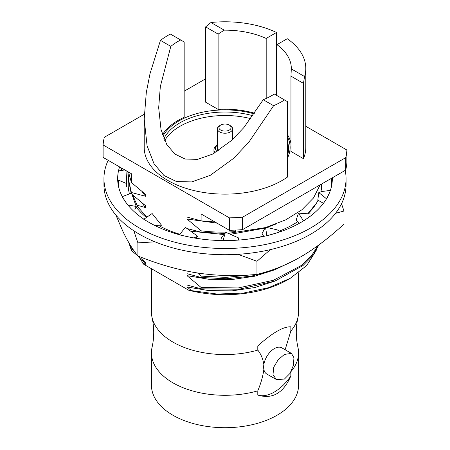 <?xml version="1.0" encoding="UTF-8"?>
<svg xmlns="http://www.w3.org/2000/svg" width="450" height="450" viewBox="0 0 450 450"><rect width="100%" height="100%" fill="white"/><g stroke="black" fill="none" stroke-linecap="round" stroke-linejoin="round"><path stroke-width="0.67" d="M152.072 317.644A73.558 42.469 180 0 0 172.986 342.118A73.558 42.469 0 0 0 257.794 350.106L257.794 345.892C272.374 332.831 283.393 326.469 290.846 326.807L290.846 331.02A73.558 42.469 0 0 0 297.928 317.644C295.729 327.521 295.729 337.399 297.928 347.276A73.558 42.469 180 0 1 298.558 352.828L298.558 385.234A73.558 42.469 180 0 1 253.148 424.474A73.558 42.469 180 0 1 172.986 415.266A73.558 42.469 180 0 1 151.442 385.234L151.442 352.828A73.558 42.469 180 0 1 152.072 347.276C154.271 337.399 154.271 327.521 152.072 317.644A73.558 42.469 180 0 1 151.442 312.092L151.442 268.701M276.368 379.541L273.004 374.664L273.718 367.239L278.168 359.758L284.4 354.426L291.465 353.402L293.934 357.744L293.434 365.293L290.036 373.387L284.4 379.074L276.368 379.541L266.771 374.001A15.092 8.713 -60 0 1 263.846 369.349C263.008 375.986 260.989 383.152 257.794 390.842A73.558 42.469 180 0 1 172.986 382.854A73.558 42.469 180 0 1 151.442 352.828M263.846 369.349A15.092 8.713 -60 0 1 263.846 364.607C263.008 358.942 260.994 354.105 257.794 350.106M263.846 364.607A15.092 8.713 -60 0 1 274.32 348.609A15.092 8.713 -60 0 1 281.863 347.861L291.465 353.402M290.846 331.02L285.137 349.751M290.846 372.032L290.846 375.975C283.393 393.148 272.374 399.504 257.794 395.055A38.115 22.005 120 0 0 290.846 375.975M257.794 390.842L257.794 395.055M297.928 317.644A73.558 42.469 0 0 0 298.558 312.092L298.558 272.818M298.558 352.828A73.558 42.469 180 0 1 291.223 371.312M188.781 290.261L217.164 294.053L243.551 293.046L268.588 287.691L290.154 278.37L287.921 279.658A88.987 51.373 180 0 1 188.781 290.261L143.719 264.246L139.174 257.22M290.154 278.37L306.652 265.579L316.192 250.509M141.941 259.487L145.496 264.246L142.892 263.419M191.632 290.661L187.003 286.982L208.997 290.632L232.093 290.841L254.7 287.556L275.265 280.969M133.121 249.514L131.394 249.131L131.394 250.498L128.931 242.848M129.437 243.709L131.394 249.131M235.817 230.068L235.817 231.542C224.117 232.509 212.546 232.268 201.105 230.811L187.003 219.015L187.003 217.063L201.105 220.854L201.105 213.975L229.382 230.299A121.961 70.414 0 0 0 242.629 229.607L345.684 170.106A121.961 70.414 0 0 0 346.882 162.461L346.882 150.013L305.798 126.293M250.971 274.86L225.911 277.386L201.105 276.12L197.516 272.959M318.116 245.469L311.411 255.898L301.466 265.393L273.471 280.254L238.275 287.955L201.105 287.449L187.003 275.653L208.997 279.309L232.093 279.512L254.7 276.227L275.265 269.64M201.105 220.854L215.044 222.024M201.105 230.811L201.105 232.178L224.539 233.471M228.246 233.37L265.196 227.632M266.304 227.312L285.778 219.814L301.804 209.863L313.481 197.994L320.141 184.854M201.105 276.12L201.105 277.487L226.221 278.747L251.252 276.176L274.483 269.933L294.322 260.404M321.598 184.011L320.873 191.908M321.407 189.894L321.609 184.809M201.105 287.449L201.105 288.816L239.13 289.238L274.961 281.081L303.03 265.517L312.722 255.634L318.977 244.839M144.276 114.238L104.316 137.306A121.961 70.414 0 0 0 103.117 144.956L103.117 157.404L131.394 173.728L131.394 182.537L145.496 194.327L145.496 196.279L131.394 192.493L131.394 193.146M128.531 172.074L131.394 182.537M131.394 192.493L128.391 179.151L128.801 174.167M128.391 179.151L131.119 193.247M103.117 144.956L229.382 217.851A121.961 70.414 0 0 0 242.629 217.159L345.684 157.657A121.961 70.414 0 0 0 346.882 150.013M229.382 230.299L229.382 217.851M187.003 228.521L201.105 232.178M196.706 238.281L196.374 237.994M187.003 275.653L187.003 273.701L201.105 277.487M187.003 286.982L187.003 285.03L201.105 288.816M131.394 250.498L145.496 262.294L145.496 264.246M131.923 194.338L145.496 205.656L145.496 207.607L136.648 205.048M205.633 78.817L184.168 91.204M254.739 113.259A66.319 38.289 0 0 0 218.115 109.401L205.633 102.195L205.633 26.887L218.115 34.093L224.229 30.156A66.319 38.289 180 0 1 266.192 38.436L266.192 98.449M180.653 39.971L170.398 34.054A80.797 46.648 0 0 0 160.447 40.382L170.814 46.367A66.319 38.289 180 0 1 180.653 39.971L184.168 42.002L184.168 117.315A66.319 38.289 0 0 0 162.461 134.747M284.558 99.962L287.561 101.694L287.561 177.007A80.797 46.648 180 0 1 197.854 191.424A80.797 46.648 180 0 1 144.203 147.482L144.203 119.036L147.077 145.8L154.041 163.822L163.974 175.5L176.529 181.575L191.768 181.907L210.223 175.365L233.561 158.389L248.816 142.228L273.6 105.711A80.797 46.648 0 0 0 284.558 99.962L274.309 94.044A66.319 38.289 180 0 1 263.233 99.726L273.6 105.711M162.939 136.142A65.098 37.586 180 0 1 178.971 120.909A65.098 37.586 180 0 1 254.284 113.918M287.561 137.098A65.098 37.586 180 0 1 287.561 157.871M290.959 143.511A66.319 38.289 0 0 0 287.561 134.781M305.798 68.439L305.798 147.482A80.797 46.648 0 0 1 303.446 158.664L290.959 151.459L290.959 76.151L291.313 68.884L304.571 76.539A80.797 46.648 0 0 0 305.798 68.439A80.797 46.648 0 0 0 287.269 38.711L276.975 44.657A66.319 38.289 180 0 1 291.319 68.439A66.319 38.289 180 0 1 291.313 68.884M218.115 109.401L218.115 34.093M276.975 95.586L276.975 44.657M170.814 46.367L160.335 86.49L158.681 107.736L161.032 129.651L166.719 144.428L174.836 154.018L185.091 159.036L197.533 159.368L212.591 154.114L231.587 140.439L243.945 127.491L263.233 99.726M205.633 26.887L210.971 22.5L224.229 30.156M276.491 95.304L276.491 32.49A80.797 46.648 0 0 0 210.971 22.5M303.446 158.664L303.446 83.357L304.571 76.539M160.447 40.382L150.002 73.699L146.289 92.604L144.203 119.036M276.491 32.49L266.192 38.436M290.959 76.151L303.446 83.357M345.684 170.106L345.684 157.657M242.629 229.607L242.629 217.159M163.884 138.628A63.574 36.703 180 0 1 180.045 122.777A63.574 36.703 180 0 1 252.99 115.774M287.561 142.206A63.574 36.703 180 0 1 288.574 148.731A63.574 36.703 180 0 1 287.561 155.25M141.941 202.849L145.496 207.607M190.732 231.232L223.802 234.534M230.372 234.309L264.926 228.144M266.991 227.475L275.265 224.331M141.941 191.52L145.496 196.279M187.003 219.015L216.979 223.138M235.817 231.542L235.659 230.074M287.561 145.693A63.574 36.703 180 0 1 288.501 150.469M164.717 140.558A63.574 36.703 180 0 1 250.881 118.688M214.161 150.969A11.053 6.379 0 0 0 214.11 153.298M230.389 125.702L229.314 125.078A6.098 3.521 0 0 0 220.686 125.078A6.098 3.521 0 0 0 220.686 130.056A6.098 3.521 0 0 0 229.314 130.056A6.098 3.521 0 0 0 229.314 125.078L230.389 125.702A7.622 4.399 0 0 1 232.622 128.812A7.622 4.399 0 0 1 227.919 132.879A7.622 4.399 0 0 1 219.611 131.923A7.622 4.399 0 0 1 217.378 128.812A7.622 4.399 0 0 1 219.611 125.702L220.686 125.078M217.091 151.549A9.529 5.501 180 0 1 217.378 145.181M218.43 150.711A7.622 4.399 180 0 1 217.378 148.477L217.378 128.812M215.201 152.679A11.053 6.379 180 0 1 213.947 149.726A11.053 6.379 180 0 1 217.187 145.215L217.378 145.102M346.05 178.605L346.05 184.826A121.05 69.885 0 0 1 271.322 249.396A121.05 69.885 0 0 1 139.404 234.242A121.05 69.885 180 0 1 103.95 184.826L103.95 178.605A121.05 69.885 180 0 0 139.404 228.021A121.05 69.885 0 0 0 271.322 243.169A121.05 69.885 0 0 0 346.05 178.605A121.05 69.885 0 0 0 345.206 170.381M103.95 178.605A121.05 69.885 180 0 1 108.169 160.318M332.331 177.812A107.342 61.971 180 0 1 332.342 178.605A107.342 61.971 180 0 1 329.659 192.375A107.342 61.971 180 0 1 310.905 215.764A107.342 61.971 180 0 1 277.301 232.723A107.342 61.971 180 0 1 234.653 240.328A107.342 61.971 180 0 1 190.333 237.257A107.342 61.971 180 0 1 152.01 224.044A107.342 61.971 180 0 1 146.289 220.742L143.764 219.279L152.128 213.525L161.46 225.141L154.811 225.489M143.888 219.195A107.342 61.971 180 0 1 126.309 202.978A107.342 61.971 180 0 1 117.658 178.605A107.342 61.971 180 0 1 117.669 177.694A107.342 61.971 180 0 1 119.587 166.911M121.641 168.097A107.342 61.971 0 0 0 120.516 170.618M332.207 181.716A107.342 61.971 0 0 0 331.931 179.421M196.138 238.292L197.691 236.289L193.871 237.915M117.669 179.511L117.658 178.611M127.119 171.259L126.529 186.638L126.326 183.442L117.686 179.843M126.326 183.442L126.939 171.157M124.841 169.948L118.282 170.966L117.669 177.694M330.418 178.92L332.139 179.488M329.659 192.375L326.638 198.883L318.797 192.6L322.211 191.464L330.379 190.406M318.797 192.6L317.807 200.121L323.449 203.304M310.905 215.764L303.564 220.995L298.485 213.131L312.952 214.132M298.485 213.131L296.089 220.23L299.363 223.296M277.301 232.723L266.906 235.783L265.472 227.115L277.234 229.877L280.35 231.705M265.472 227.115L262.074 233.505L263.722 236.402M234.653 240.328L223.003 240.677L225.461 232.138L238.641 237.966L238.247 240.103M225.461 232.138L221.653 237.645L222.075 240.553M197.691 236.289L185.366 227.329L179.443 234.844L190.333 237.257M152.01 224.044L146.289 220.742M134.854 209.784L136.221 206.449L127.839 204.953M136.221 206.449L131.49 193.106L122.13 196.689L126.309 202.978M159.621 227.756L161.46 225.141M341.539 203.721L343.963 211.039L343.963 224.145C328.939 237.949 314.438 248.912 300.459 257.023C286.481 265.05 271.98 270.832 256.956 274.376C237.651 276.227 218.936 275.923 200.812 273.465L194.04 272.419C175.787 269.235 157.072 263.756 137.897 255.982C132.733 249.666 127.721 241.447 122.873 231.328L115.892 215.089M270.371 249.621L256.956 261.27L237.994 254.312M256.956 261.27L256.956 274.376M154.963 241.83L137.897 242.876L137.897 255.982M343.963 211.039L335.537 213.311M331.273 179.201A106.718 61.611 180 0 1 331.712 185.299M137.897 242.876L133.841 230.811M118.288 185.299A106.718 61.611 180 0 1 118.581 180.214M121.202 170.511A106.718 61.611 180 0 1 122.153 168.39M307.941 213.564L316.479 203.119A96.806 55.89 180 0 1 308.025 213.57M297.697 221.737A96.806 55.89 180 0 1 293.456 224.347A96.806 55.89 180 0 1 279.309 231.092M263.548 236.098A96.806 55.89 180 0 1 246.639 239.304M203.361 239.304A96.806 55.89 180 0 1 196.217 238.191M179.888 234.281A96.806 55.89 180 0 1 160.504 226.507M146.407 217.463A96.806 55.89 180 0 1 136.046 206.876M129.471 193.877A96.806 55.89 180 0 1 128.396 181.187M316.479 203.119L318.049 200.256M321.036 191.857L321.795 183.898M132.767 195.081L137.571 206.572L146.818 217.181M293.231 224.477L297.675 221.715M321.666 183.971L321.789 185.946M232.622 139.477L232.622 128.812M213.947 152.213L213.947 149.726M238.348 239.558L238.269 240.103M321.806 184.838L321.806 185.153"/></g></svg>
